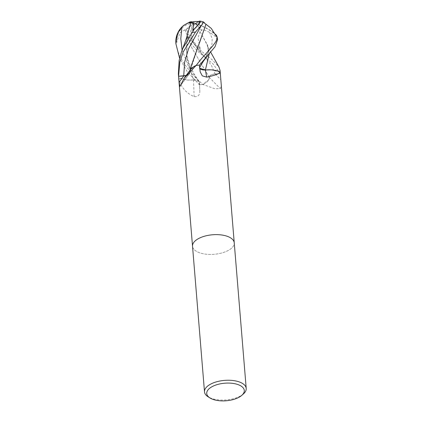 <?xml version="1.0" encoding="UTF-8"?>
<svg xmlns="http://www.w3.org/2000/svg" width="422" height="422" viewBox="0 0 422 422"><rect width="100%" height="100%" fill="white"/><g stroke="black" fill="none" stroke-linecap="round" stroke-linejoin="round"><path stroke-width="0.32" stroke-dasharray="2.11 1.58" d="M228.244 250.468A20.926 9.79 -4.7 0 1 205.836 254.165A20.926 9.79 -4.7 0 1 192.527 246.242A20.926 9.79 -4.7 0 0 205.836 254.165A20.926 9.79 -4.7 0 0 228.244 250.468A20.926 9.79 -4.7 0 0 234.242 242.814A20.926 9.79 -4.7 0 1 228.244 250.468M178.364 73.95L178.991 78.64C180.711 86.89 185.754 92.887 194.125 96.643C198.108 96.954 200.002 95.019 199.801 90.841L199.448 82.337A6.019 2.817 175.3 0 0 199.442 82.274A6.019 2.817 175.3 0 0 193.445 79.9A16.648 7.791 -4.7 0 1 178.949 77.928A2.827 1.324 175.3 0 0 178.833 77.822A20.926 9.79 -4.7 0 1 178.585 76.662A20.926 9.79 -4.7 0 1 178.569 76.287M199.442 82.274L199.801 90.841A352.644 167.065 82.7 0 0 199.448 82.337M209.164 77.168C209.544 75.443 211.538 74.383 215.151 73.982L220.316 73.644A20.926 9.79 -4.7 0 0 220.3 73.233A20.926 9.79 -4.7 0 1 220.316 73.607L215.146 73.94A6.019 2.817 175.3 0 0 209.148 77.147A16.648 7.791 -4.7 0 1 202.987 84.358A2.827 1.324 175.3 0 0 202.739 84.432A20.926 9.79 -4.7 0 1 199.448 84.764M192.495 21.923A19.818 10.054 -88.4 0 1 195.201 23.337A16.031 13.024 115.9 0 0 176.011 40.966L176.354 45.233C177.873 51.094 177.836 52.866 183.248 62.445L192.174 74.309L202.745 84.432L214.956 88.794L220.321 88.562C221.212 86.795 221.376 83.857 220.811 79.742L220.316 73.607M243.473 393.858A20.926 9.79 -4.7 0 1 240.218 396.089A20.926 9.79 -4.7 0 1 208.088 396.77M186.171 75.559A6.019 2.817 175.3 0 0 189.404 73.692A6.019 2.817 175.3 0 0 189.736 72.748A354.29 317.993 -119.5 0 1 180.521 85.191M189.736 72.748A16.648 7.791 -4.7 0 1 190.57 69.435M199.437 65.13L199.437 67.562A6.019 2.817 175.3 0 0 199.453 67.768A6.019 2.817 175.3 0 0 199.791 68.491M209.148 77.147A354.29 232.939 27.4 0 0 220.321 88.562M202.987 84.358A352.28 231.62 27.4 0 0 203.441 84.848M193.445 79.9A354.29 167.845 82.7 0 1 194.125 96.643M178.949 77.928A352.28 166.89 82.7 0 1 178.991 78.64M187.848 32.9L186.513 56.949L193.461 79.911L187.695 80.043L178.833 77.822A20.926 9.79 -4.7 0 1 178.585 76.662L178.58 76.619M220.316 73.644L212.904 63.838L197.939 51.495L191.14 43.746L188.207 36.608L187.12 30.711L186.292 29.398L186.492 30.157L185.031 29.83L191.815 47.77L209.106 77.12M217.541 39.7L214.64 35.754L209.518 32.283L203.821 29.872L201.331 29.951A19.818 4.093 56.4 0 0 195.201 23.337A16.031 11.927 -124.6 0 0 198.672 48.087L201.299 51.057L212.604 60.182L218.949 67.051M186.292 29.398A19.818 17.982 101.4 0 1 195.201 23.337A16.031 3.381 -153.8 0 1 215.5 34.351M204.549 22.672A19.818 12.022 -35.2 0 0 195.201 23.337L194.832 23.764A19.059 9.669 91.6 0 0 194.642 23.621A19.059 9.669 91.6 0 0 189.705 22.741M199.332 21.654A15.129 2.157 -40.5 0 0 194.89 23.727A15.129 2.157 -40.5 0 0 194.832 23.764M199.996 31.587L198.055 37.848L199.806 47.575A19.892 9.31 -4.7 0 1 199.295 47.649A15.129 11.257 55.4 0 1 195.602 24.065A15.129 11.257 55.4 0 1 195.66 24.028L195.201 23.337L195.576 23.679A19.059 11.563 144.8 0 1 195.935 23.579A19.059 11.563 144.8 0 1 204.454 23.247M216.075 35.939A15.129 3.191 26.2 0 0 195.65 23.701A15.129 3.191 26.2 0 0 195.576 23.679M195.66 24.028A19.059 3.935 -123.6 0 1 195.85 24.191A19.059 3.935 -123.6 0 1 201.595 30.532L200.049 31.655L207.571 45.666L209.148 54.127M198.324 21.548A16.031 2.284 139.5 0 0 195.201 23.337L194.911 24.112A19.059 17.297 -78.6 0 0 194.558 24.239A19.059 17.297 -78.6 0 0 186.492 30.157M185.084 29.762L180.162 32.705L176.897 41.425A19.892 9.31 -4.7 0 1 176.818 41.187A15.129 12.291 -64.1 0 1 194.837 24.091A15.129 12.291 -64.1 0 1 194.911 24.112M199.057 81.493C195.022 76.203 188.217 64.339 187.083 54.855C186.302 49.532 185.759 45.856 187.162 36.424L186.761 58.595L193.466 79.906L199.057 81.493L199.369 85.165M187.162 36.424L190.95 22.387M199.775 68.327L199.522 65.932M201.331 29.951L201.595 30.532M190.164 70.015L189.779 72.774M196.13 65.468L190.211 70.015L189.705 72.895L186.213 75.501M176.897 41.425L176.892 42.443L176.818 41.187M176.892 42.443L176.011 40.966M185.021 29.846L191.889 47.944L209.18 77.136L208.674 79.879L202.755 84.426A20.926 9.79 -4.7 0 1 199.369 84.769L186.899 71.165L179.603 58.289M199.806 47.575L200.334 48.377L199.295 47.649M200.334 48.377L198.672 48.087M200.06 31.671L207.017 44.168L209.17 54.1M220.041 72.067L211.19 69.852M199.648 42.406L190 71.023L189.715 72.763M199.437 67.562A352.644 82.411 -69.5 0 0 200.081 71.186M215.146 73.94A352.644 231.857 27.4 0 0 220.811 79.742M201.299 51.057A20.926 9.79 -4.7 0 1 197.939 51.495M195.935 23.579A20.203 13.857 -64.8 0 0 195.65 23.701M194.558 24.239A20.203 13.857 115.2 0 1 194.837 24.091M188.207 36.608L211.385 65.32L215.157 73.982M182.109 50.139L188.887 67.515L199.358 82.343M209.518 32.283L212.197 38.655L211.886 45.201L203.673 60.789C208.067 52.655 208.864 53.536 207.566 45.666M203.23 22.661L201.072 26M176.354 45.233A20.926 9.79 -4.7 0 1 175.879 43.682M189.404 73.692L179.994 86.383M199.453 67.768L200.186 71.882M187.12 30.711C189.763 36.957 192.337 41.704 194.843 44.948C198.583 50.181 201.394 53.705 203.277 55.519L207.513 59.36M207.698 55.667L207.344 56.042M190.005 70.237L189.789 71.017M207.017 44.168L210.773 52.302M203.357 22.065L201.067 26.006M189.705 72.895L189.995 71.023M183.913 25.214A20.926 20.926 0 0 0 183.607 25.457"/><path stroke-width="0.63" d="M234.242 242.814A20.926 9.79 -4.7 0 0 220.933 234.89A20.926 9.79 -4.7 0 0 198.519 238.588A20.926 9.79 -4.7 0 0 192.527 246.242A20.926 9.79 -4.7 0 1 198.519 238.588A20.926 9.79 -4.7 0 1 220.933 234.89A20.926 9.79 -4.7 0 1 234.242 242.814L246.211 388.435A20.926 9.79 -4.7 0 1 243.473 393.858L241.817 395.33A18.837 8.815 -4.7 0 1 238.884 397.339A18.837 8.815 -4.7 0 1 209.966 397.951A18.837 8.815 -4.7 0 1 212.129 386.642A18.837 8.815 -4.7 0 1 236.858 384.22A18.837 8.815 -4.7 0 1 241.817 395.33M184.129 78.292L190.57 69.435A16.648 7.791 -4.7 0 1 195.898 65.537A352.28 316.189 -119.5 0 1 195.528 66.08L184.129 78.292L179.994 86.383L179.07 82.285L178.569 76.287L183.734 75.955A6.019 2.817 175.3 0 0 186.171 75.559M192.522 246.2L178.585 76.662A20.926 9.79 -4.7 0 1 178.569 76.287A20.926 9.79 -4.7 0 1 178.569 76.25L179.846 61.981L183.18 51.959L195.486 32.046L202.47 24.07L203.357 22.065L204.549 22.672L204.459 23.247L205.973 24.212L199.648 42.406M209.966 397.951L208.088 396.77A20.926 9.79 -4.7 0 1 204.501 391.864A20.926 9.79 -4.7 0 1 210.494 384.205A20.926 9.79 -4.7 0 1 232.902 380.507A20.926 9.79 -4.7 0 1 246.211 388.435M195.898 65.537A2.827 1.324 175.3 0 0 196.146 65.463L195.528 66.08M215.5 34.351A16.031 3.381 -153.8 0 1 216.897 36.26L217.077 38.307C216.254 40.95 216.454 41.177 212.266 46.467L205.002 54.802C203.024 56.764 200.07 60.32 196.14 65.468A20.926 9.79 -4.7 0 1 199.437 65.13L200.186 71.882L202.307 75.87L206.722 77.115A354.29 82.791 -69.5 0 1 205.44 69.999A16.648 7.791 -4.7 0 1 219.936 71.967A2.827 1.324 175.3 0 0 220.052 72.078A20.926 9.79 -4.7 0 1 220.3 73.233L234.236 242.771M199.791 68.491A6.019 2.817 175.3 0 0 205.44 69.999M219.936 71.967A352.28 82.327 -69.5 0 0 219.978 72.289C219.071 73.876 214.65 75.485 206.722 77.115M218.949 67.051L220.078 70.521L219.978 72.289M198.324 21.548A16.031 2.284 139.5 0 1 199.986 21.1A16.031 2.284 139.5 0 1 194.236 29.139L182.879 48.298L181.523 51.79L179.144 60.409L178.364 73.95L178.58 76.619M179.603 58.289L175.879 43.682L175.789 41.81L177.868 32.768L181.919 26.987L183.913 25.214L189.515 22.118A19.818 10.054 -88.4 0 1 192.495 21.923M199.522 65.932L199.516 65.125L215.014 46.773L217.541 39.7A20.926 20.926 0 0 0 216.977 36.529M189.705 22.741A19.059 9.669 91.6 0 0 189.473 22.82A19.059 9.669 91.6 0 0 189.357 22.867L190.955 22.387L193.545 23.432L193.102 29.609A19.892 9.31 -4.7 0 1 193.614 29.54A15.129 2.157 -40.5 0 0 199.332 21.654A20.203 20.203 0 0 0 189.473 22.82M190.992 22.371L187.848 32.9C187.379 35.348 186.234 39.04 184.419 43.972L181.523 51.79M205.91 24.191L211.274 28.406L216.011 35.764A19.892 9.31 -4.7 0 1 216.09 35.997A15.129 3.191 26.2 0 0 216.075 35.939A20.203 20.203 0 0 0 215.864 35.279M189.51 22.118L189.357 22.867M209.148 54.127L205.419 69.989L199.775 68.327M216.148 36.334L216.897 36.26M205.983 24.212L190.654 67.567L190.164 70.015M199.516 65.125A20.926 9.79 -4.7 0 0 196.14 65.468L196.13 65.468M209.17 54.1L205.382 70.02M211.19 69.852L205.424 69.983M220.3 73.233A20.926 9.79 -4.7 0 0 220.052 72.072L220.041 72.067M193.102 29.609L192.701 30.4L193.614 29.54M192.701 30.4L194.236 29.139M186.213 75.501L178.569 76.25M183.734 75.955A352.644 316.516 -119.5 0 1 179.07 82.285M217.077 38.307A20.926 9.79 -4.7 0 1 217.552 39.858M181.919 26.987L180.795 38.629L182.109 50.139M207.698 55.667L203.673 60.789L199.669 67.32M202.47 24.07L201.067 26.006L188.56 48.725L184.63 62.045L183.728 75.913M192.131 32.483A20.926 9.79 -4.7 0 1 195.486 32.046M192.527 246.242L204.501 391.864M190.654 67.567L190.005 70.237M210.773 52.302L219.002 67.14M203.552 21.991A20.926 20.926 0 0 0 199.986 21.1M183.607 25.457A20.926 20.926 0 0 0 175.789 41.81M220.295 73.191L220.078 70.521"/></g></svg>
